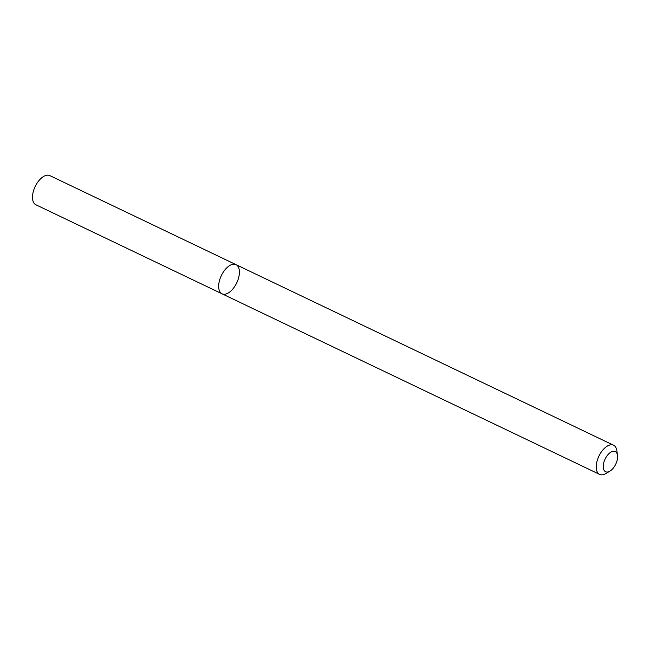 <?xml version="1.0" encoding="UTF-8"?>
<svg xmlns="http://www.w3.org/2000/svg" width="650" height="650" viewBox="0 0 650 650"><rect width="100%" height="100%" fill="white"/><g stroke="black" fill="none" stroke-linecap="round" stroke-linejoin="round"><path stroke-width="0.97" d="M222.064 293.816A16.169 8.515 -64.4 0 1 221.357 275.559A16.169 8.515 -64.4 0 1 236.015 264.648A16.169 8.515 -64.4 0 1 238.477 278.314A16.169 8.515 -64.4 0 1 227.793 293.256A16.169 8.515 -64.4 0 1 222.064 293.816A16.169 8.515 -64.4 0 1 221.357 275.559A16.169 8.515 -64.4 0 1 236.015 264.648L49.839 175.606A16.169 8.515 -64.4 0 0 35.181 186.518A16.169 8.515 -64.4 0 0 35.888 204.774L599.625 474.394A16.169 8.515 -64.4 0 1 598.91 456.137A16.169 8.515 -64.4 0 1 613.576 445.226A16.169 8.515 -64.4 0 1 616.834 450.645L617.5 455.293A11.188 5.899 -64.4 0 1 609.919 471.136A11.188 5.899 -64.4 0 1 609.546 471.348A11.188 5.899 -64.4 0 1 603.233 466.302A11.188 5.899 -64.4 0 1 609.911 452.814A11.188 5.899 -64.4 0 1 617.5 455.293M609.919 471.136L605.889 473.533A16.169 8.515 -64.4 0 1 605.345 473.834A16.169 8.515 -64.4 0 1 599.625 474.394M613.576 445.226L236.015 264.648"/></g></svg>
